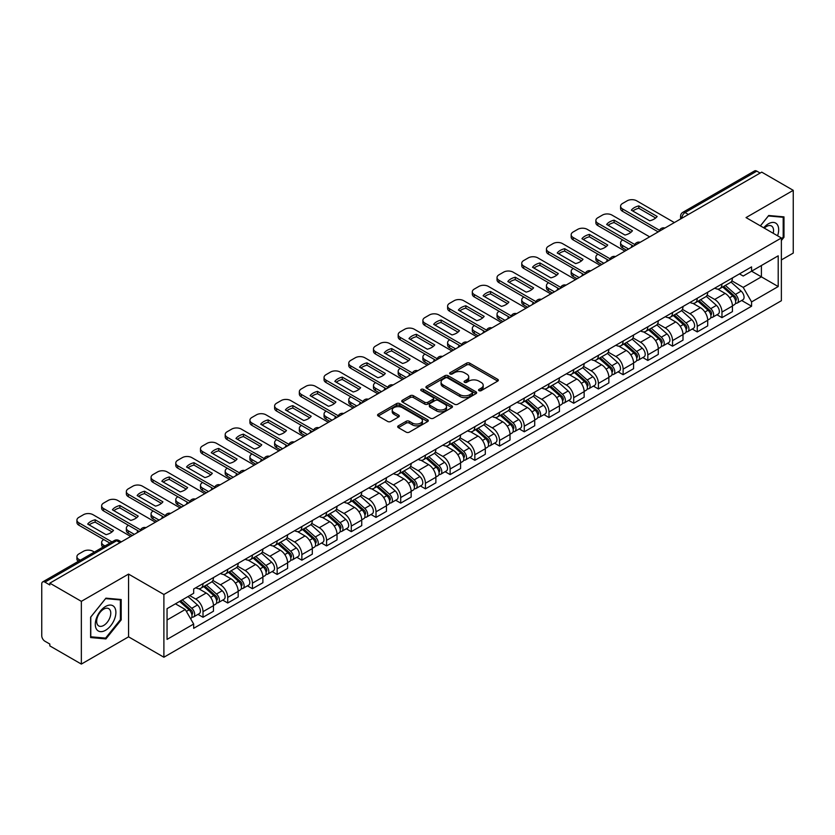 <?xml version="1.0" encoding="UTF-8"?>
<svg xmlns="http://www.w3.org/2000/svg" width="835" height="835" viewBox="0 0 835 835"><rect width="100%" height="100%" fill="white"/><g stroke="black" fill="none" stroke-linecap="round" stroke-linejoin="round"><path stroke-width="1.25" d="M479.008 390.655A1.534 0.887 0 0 0 481.19 390.655L497.702 381.115A2.202 1.273 0 0 0 498.349 380.217A2.202 1.273 0 0 0 497.702 379.32L469.719 363.162A2.202 1.273 0 0 0 466.608 363.162L450.086 372.702A1.534 0.887 0 0 0 449.637 373.329A1.534 0.887 0 0 0 450.086 373.955A1.534 0.887 0 0 0 452.267 373.955L454.397 372.723A7.035 4.06 0 0 1 464.354 372.723L466.681 374.07A7.035 4.06 0 0 1 468.748 376.94A7.035 4.06 0 0 1 466.681 379.821L464.552 381.052A1.534 0.887 0 0 0 464.093 381.678A1.534 0.887 0 0 0 464.552 382.305A1.534 0.887 0 0 0 466.723 382.305L468.863 381.073A7.035 4.06 0 0 1 478.81 381.073L481.148 382.42A7.035 4.06 0 0 1 483.204 385.29A7.035 4.06 0 0 1 481.148 388.171L479.008 389.402A1.534 0.887 0 0 0 478.559 390.029A1.534 0.887 0 0 0 479.008 390.655L479.008 389.402M398.347 425.829A2.202 1.273 0 0 0 397.7 426.727A2.202 1.273 0 0 0 398.347 427.624L406.196 432.154A2.202 1.273 0 0 0 409.307 432.154L427.656 421.56A2.202 1.273 0 0 0 428.303 420.663A2.202 1.273 0 0 0 427.656 419.765L399.673 403.608A2.202 1.273 0 0 0 396.562 403.608L378.213 414.202A2.202 1.273 0 0 0 377.566 415.099A2.202 1.273 0 0 0 378.213 415.997L387.701 421.466A2.202 1.273 0 0 0 390.801 421.466L398.66 416.936A2.202 1.273 0 0 0 399.297 416.039A2.202 1.273 0 0 0 398.66 415.141L393.953 412.427A5.887 3.392 0 0 1 392.231 410.027A5.887 3.392 0 0 1 395.863 406.885A5.887 3.392 0 0 1 402.272 407.626L420.694 418.262A5.887 3.392 0 0 1 422.427 420.663A5.887 3.392 0 0 1 418.794 423.804A5.887 3.392 0 0 1 412.375 423.063L409.307 421.289A2.202 1.273 0 0 0 406.196 421.289L398.347 425.829L398.347 427.624M163.89 594.489L128.559 574.094L81.35 601.346L49.829 583.154L761.729 172.135L793.25 190.338L746.041 217.591L781.372 237.985L163.89 594.489L163.89 657.228L781.372 300.725L781.372 237.985M454.553 404.234A2.202 1.273 0 0 0 457.663 404.234L476.013 393.64A2.202 1.273 0 0 0 476.66 392.742A2.202 1.273 0 0 0 476.013 391.845L448.03 375.687A2.202 1.273 0 0 0 444.919 375.687L426.57 386.281A2.202 1.273 0 0 0 425.923 387.179A2.202 1.273 0 0 0 426.57 388.077L454.553 404.234M421.821 390.989A1.534 0.887 0 0 1 423.376 391.208L423.376 389.381L451.839 405.81A2.202 1.273 0 0 1 452.476 406.708A2.202 1.273 0 0 1 451.839 407.605L433.49 418.199A2.202 1.273 0 0 1 430.38 418.199L402.386 402.032L402.386 400.236A2.202 1.273 0 0 0 401.75 401.134A2.202 1.273 0 0 0 402.386 402.032M402.386 400.236L410.246 395.707A2.202 1.273 0 0 1 413.356 395.707L424.702 402.261A2.202 1.273 0 0 0 427.812 402.261L433.021 399.255A2.202 1.273 0 0 0 433.668 398.358A2.202 1.273 0 0 0 433.021 397.46L421.205 390.634A1.534 0.887 0 0 1 420.756 390.008A1.534 0.887 0 0 1 421.706 389.183A1.534 0.887 0 0 1 423.376 389.381M81.35 601.346L81.35 664.086L49.829 645.893L49.829 644.056L44.923 641.228A4.478 2.588 -120 0 1 41.75 635.738L41.75 583.968A4.478 2.588 -120 0 1 42.679 581.922L114.437 540.495A4.478 2.588 60 0 1 116.681 540.715L44.923 582.141A4.478 2.588 -120 0 0 42.679 581.922M781.372 259.935L793.25 253.078L793.25 190.338M81.35 664.086L128.559 636.834L163.89 657.228M49.829 583.154L49.829 584.98L44.923 582.141M688.384 214.48L685.055 212.56A4.478 2.588 60 0 0 682.811 212.34L754.579 170.914A4.478 2.588 60 0 1 756.813 171.133L685.055 212.56A4.478 2.588 120 0 0 681.892 218.05L681.892 218.238M760.142 173.054L756.813 171.133M721.962 283.994A10.302 5.949 60 0 1 719.833 288.618L730.291 282.585A10.302 5.949 -120 0 0 732.42 277.951M707.13 295.089L714.677 299.452A10.302 5.949 60 0 1 721.962 312.071L732.42 306.038A10.302 5.949 -120 0 0 725.135 293.409L717.651 289.087M732.42 306.038L732.42 311.612L721.962 317.644L716.952 314.753M719.833 288.618A10.302 5.949 60 0 1 714.76 288.148M721.962 312.071L721.962 317.644M697.256 298.262A10.302 5.949 60 0 1 695.117 302.886L705.575 296.853A10.302 5.949 -120 0 0 707.704 292.219M692.236 329.021L697.256 331.912L707.704 325.88L707.704 320.296A10.302 5.949 -120 0 0 700.419 307.677L692.935 303.355M695.117 302.886A10.302 5.949 60 0 1 690.044 302.416M682.414 309.357L689.971 313.72A10.302 5.949 60 0 1 697.256 326.339L697.256 331.912M672.54 312.53A10.302 5.949 60 0 1 670.411 317.154L680.859 311.121A10.302 5.949 -120 0 0 682.999 306.487M667.53 343.289L672.54 346.181L682.999 340.148L682.999 334.564A10.302 5.949 -120 0 0 675.713 321.945L668.23 317.624M670.411 317.154A10.302 5.949 60 0 1 665.338 316.684M657.698 323.625L665.255 327.978A10.302 5.949 60 0 1 672.54 340.607L672.54 346.181M647.824 326.798A10.302 5.949 60 0 1 645.695 331.422L656.153 325.379A10.302 5.949 -120 0 0 658.283 320.755M642.814 357.557L647.824 360.449L658.283 354.416L658.283 348.832A10.302 5.949 -120 0 0 650.997 336.213L643.514 331.892M645.695 331.422A10.302 5.949 60 0 1 640.622 330.952M632.993 337.893L640.539 342.246A10.302 5.949 60 0 1 647.824 354.875L647.824 360.449M623.119 341.056A10.302 5.949 60 0 1 620.979 345.69L631.437 339.647A10.302 5.949 -120 0 0 633.567 335.023M618.109 371.825L623.119 374.717L633.577 368.684L633.577 363.1A10.302 5.949 -120 0 0 626.281 350.481L618.798 346.16M620.979 345.69A10.302 5.949 60 0 1 615.906 345.22M608.277 352.161L615.833 356.514A10.302 5.949 60 0 1 623.119 369.143L623.119 374.717M598.403 355.324A10.302 5.949 60 0 1 596.273 359.958L606.721 353.915A10.302 5.949 -120 0 0 608.861 349.291M593.393 386.094L598.403 388.985L608.861 382.952L608.861 377.368A10.302 5.949 -120 0 0 601.576 364.749L594.092 360.428M596.273 359.958A10.302 5.949 60 0 1 591.201 359.488M583.571 366.429L591.117 370.782A10.302 5.949 60 0 1 598.403 383.411L598.403 388.985M573.697 369.592A10.302 5.949 60 0 1 571.558 374.226L582.016 368.183A10.302 5.949 -120 0 0 584.145 363.559M568.677 400.362L573.697 403.253L584.145 397.22L584.145 391.636A10.302 5.949 -120 0 0 576.86 379.017L569.376 374.696M571.558 374.226A10.302 5.949 60 0 1 566.485 373.756M558.855 380.697L566.401 385.05A10.302 5.949 60 0 1 573.697 397.669L573.697 403.253M548.981 383.86A10.302 5.949 60 0 1 546.841 388.494L557.3 382.451A10.302 5.949 -120 0 0 559.44 377.827M543.971 414.63L548.981 417.521L559.44 411.488L559.44 405.904A10.302 5.949 -120 0 0 552.154 393.285L544.671 388.964M546.841 388.494A10.302 5.949 60 0 1 541.769 388.024M534.139 394.955L541.696 399.318A10.302 5.949 60 0 1 548.981 411.937L548.981 417.521M524.265 398.128A10.302 5.949 60 0 1 522.136 402.752L532.594 396.719A10.302 5.949 -120 0 0 534.724 392.095M519.255 428.898L524.265 431.789L534.724 425.756L534.724 420.172A10.302 5.949 -120 0 0 527.438 407.553L519.955 403.232M522.136 402.752A10.302 5.949 60 0 1 517.063 402.293M509.433 409.223L516.98 413.586A10.302 5.949 60 0 1 524.265 426.205L524.265 431.789M499.56 412.396A10.302 5.949 60 0 1 497.42 417.02L507.878 410.987A10.302 5.949 -120 0 0 510.008 406.363M494.539 443.155L499.56 446.057L510.008 440.014L510.008 434.44A10.302 5.949 -120 0 0 502.722 421.821L495.238 417.5M497.42 417.02A10.302 5.949 60 0 1 492.347 416.561M484.717 423.491L492.274 427.854A10.302 5.949 60 0 1 499.56 440.473L499.56 446.057M474.844 426.664A10.302 5.949 60 0 1 472.714 431.288L483.162 425.255A10.302 5.949 -120 0 0 485.302 420.631M469.834 457.423L474.844 460.325L485.302 454.282L485.302 448.708A10.302 5.949 -120 0 0 478.017 436.089L470.533 431.768M472.714 431.288A10.302 5.949 60 0 1 467.642 430.829M460.002 437.759L467.558 442.122A10.302 5.949 60 0 1 474.844 454.741L474.844 460.325M450.128 440.932A10.302 5.949 60 0 1 447.998 445.556L458.457 439.523A10.302 5.949 -120 0 0 460.586 434.899M445.118 471.692L450.128 474.593L460.586 468.55L460.586 462.976A10.302 5.949 -120 0 0 453.301 450.357L445.817 446.036M447.998 445.556A10.302 5.949 60 0 1 442.926 445.097M435.296 452.027L442.842 456.39A10.302 5.949 60 0 1 450.128 469.009L450.128 474.593M425.422 455.2A10.302 5.949 60 0 1 423.282 459.824L433.741 453.791A10.302 5.949 -120 0 0 435.87 449.167M420.412 485.96L425.422 488.861L435.88 482.818L435.88 477.244A10.302 5.949 -120 0 0 428.585 464.625L421.101 460.304M423.282 459.824A10.302 5.949 60 0 1 418.21 459.365M410.58 466.295L418.137 470.658A10.302 5.949 60 0 1 425.422 483.277L425.422 488.861M400.706 469.468A10.302 5.949 60 0 1 398.577 474.092L409.025 468.059A10.302 5.949 -120 0 0 411.164 463.435M395.696 500.228L400.706 503.119L411.164 497.086L411.164 491.512A10.302 5.949 -120 0 0 403.879 478.883L396.395 474.572M398.577 474.092A10.302 5.949 60 0 1 393.504 473.633M385.874 480.563L393.421 484.926A10.302 5.949 60 0 1 400.706 497.545L400.706 503.119M376 483.736A10.302 5.949 60 0 1 373.861 488.36L384.319 482.327A10.302 5.949 -120 0 0 386.448 477.703M370.98 514.496L376 517.387L386.448 511.354L386.448 505.78A10.302 5.949 -120 0 0 379.163 493.151L371.679 488.83M373.861 488.36A10.302 5.949 60 0 1 368.788 487.89M361.158 494.831L368.705 499.194A10.302 5.949 60 0 1 376 511.813L376 517.387M351.284 498.004A10.302 5.949 60 0 1 349.155 502.628L359.603 496.595A10.302 5.949 -120 0 0 361.743 491.961M346.274 528.764L351.284 531.655L361.743 525.622L361.743 520.048A10.302 5.949 -120 0 0 354.457 507.419L346.974 503.098M349.155 502.628A10.302 5.949 60 0 1 344.072 502.159M336.442 509.099L343.999 513.462A10.302 5.949 60 0 1 351.284 526.081L351.284 531.655M326.568 512.273A10.302 5.949 60 0 1 324.439 516.896L334.898 510.863A10.302 5.949 -120 0 0 337.027 506.229M321.558 543.032L326.568 545.923L337.027 539.89L337.027 534.306A10.302 5.949 -120 0 0 329.742 521.687L322.258 517.366M324.439 516.896A10.302 5.949 60 0 1 319.367 516.427M311.737 523.368L319.283 527.73A10.302 5.949 60 0 1 326.568 540.349L326.568 545.923M301.863 526.541A10.302 5.949 60 0 1 299.723 531.164L310.182 525.131A10.302 5.949 -120 0 0 312.311 520.497M296.842 557.3L301.863 560.191L312.311 554.158L312.311 548.574A10.302 5.949 -120 0 0 305.026 535.955L297.542 531.634M299.723 531.164A10.302 5.949 60 0 1 294.651 530.695M287.021 537.636L294.578 541.988A10.302 5.949 60 0 1 301.863 554.617L301.863 560.191M277.147 540.809A10.302 5.949 60 0 1 275.018 545.432L285.466 539.389A10.302 5.949 -120 0 0 287.605 534.765M272.137 571.568L277.147 574.459L287.605 568.426L287.605 562.842A10.302 5.949 -120 0 0 280.32 550.223L272.836 545.902M275.018 545.432A10.302 5.949 60 0 1 269.945 544.963M262.315 551.904L269.862 556.256A10.302 5.949 60 0 1 277.147 568.885L277.147 574.459M252.431 555.077A10.302 5.949 60 0 1 250.302 559.701L260.76 553.657A10.302 5.949 -120 0 0 262.889 549.033M247.421 585.836L252.431 588.727L262.889 582.694L262.889 577.11A10.302 5.949 -120 0 0 255.604 564.491L248.12 560.17M250.302 559.701A10.302 5.949 60 0 1 245.229 559.231M237.599 566.172L245.146 570.524A10.302 5.949 60 0 1 252.431 583.154L252.431 588.727M227.725 569.334A10.302 5.949 60 0 1 225.586 573.969L236.044 567.925A10.302 5.949 -120 0 0 238.184 563.301M222.715 600.104L227.725 602.995L238.184 596.962L238.184 591.378A10.302 5.949 -120 0 0 230.888 578.759L223.404 574.438M225.586 573.969A10.302 5.949 60 0 1 220.513 573.499M212.883 580.44L220.44 584.792A10.302 5.949 60 0 1 227.725 597.422L227.725 602.995M203.009 583.602A10.302 5.949 60 0 1 200.88 588.237L211.328 582.193A10.302 5.949 -120 0 0 213.468 577.569M197.999 614.372L203.009 617.263L213.468 611.23L213.468 605.646A10.302 5.949 -120 0 0 206.182 593.027L198.699 588.706M200.88 588.237A10.302 5.949 60 0 1 195.807 587.767M189.702 595.585L195.724 599.06A10.302 5.949 60 0 1 203.009 611.679L203.009 617.263M739.466 273.89L743.192 276.03L778.199 255.823L761.405 265.52L761.405 276.855L743.192 287.376L731.836 280.821M167.052 620.008L185.266 609.487L193.668 624.027L167.052 639.391L167.052 608.663L193.668 593.299L193.668 588.999L751.583 266.887L751.583 271.187L778.199 286.551L751.583 301.915L743.192 287.376M778.199 255.823L778.199 286.551M193.668 624.027L193.668 628.327L751.583 306.215L751.583 301.915M781.372 240.501L783.981 237.255L783.981 216.87L768.701 215.503L760.372 225.868M128.559 574.094L128.559 636.834M90.618 637.564L105.909 638.921L121.19 619.904L121.19 599.53L105.909 598.163L90.618 617.18L90.618 637.564M185.266 609.487L175.444 603.82M741.668 300.485L751.583 306.215M783.188 236.796L783.981 237.255M104.291 637.992L105.909 638.921M120.397 619.455L121.19 619.904M479.624 390.874L481.148 389.997A7.035 4.06 0 0 0 483.204 387.127L483.204 385.29M468.748 376.94L468.748 378.777A7.035 4.06 0 0 1 466.681 381.647L465.158 382.524M497.681 381.136L469.719 364.989A2.202 1.273 0 0 0 466.608 364.989L450.702 374.174M476.013 391.845L476.013 393.64L448.03 377.514A2.202 1.273 0 0 0 444.919 377.514L426.601 388.098M472.13 393.368A1.534 0.887 0 0 0 472.579 392.742A1.534 0.887 0 0 0 472.13 392.116L447.56 377.931A1.534 0.887 0 0 0 445.379 377.931L443.124 379.236A7.035 4.06 0 0 0 441.068 382.106A7.035 4.06 0 0 0 443.124 384.977L459.918 394.673A7.035 4.06 0 0 0 469.875 394.673L472.13 393.368L472.13 395.205A1.534 0.887 0 0 0 472.579 394.569L472.579 392.742M441.068 382.106L441.068 383.933A7.035 4.06 0 0 0 443.124 386.803L443.124 384.977M472.13 395.205L469.875 396.5A7.035 4.06 0 0 1 459.918 396.5L443.124 386.803M402.418 402.052L410.246 397.533L410.246 395.707M433.668 398.358L433.668 400.184A2.202 1.273 0 0 1 433.021 401.082L427.812 404.088A2.202 1.273 0 0 1 424.702 404.088L413.356 397.533A2.202 1.273 0 0 0 410.246 397.533M423.376 391.208L451.808 407.616M436.486 409.056A5.887 3.392 0 0 0 442.894 409.797A5.887 3.392 0 0 0 446.527 406.655A5.887 3.392 0 0 0 444.805 404.255L438.312 400.508A2.202 1.273 0 0 0 435.202 400.508L429.994 403.514A2.202 1.273 0 0 0 429.347 404.411A2.202 1.273 0 0 0 429.994 405.309L436.486 409.056L436.486 410.893A5.887 3.392 0 0 0 442.894 411.624A5.887 3.392 0 0 0 446.527 408.492L446.527 406.655M429.347 404.411L429.347 406.248A2.202 1.273 0 0 0 429.994 407.146L429.994 405.309M436.486 410.893L429.994 407.146M422.427 420.663L422.427 422.489A5.887 3.392 0 0 1 418.794 425.631A5.887 3.392 0 0 1 412.375 424.89L409.307 423.126A2.202 1.273 0 0 0 406.196 423.126L398.378 427.635M392.231 410.027L392.231 411.853A5.887 3.392 0 0 0 393.953 414.254L393.953 412.427M398.629 416.957L393.953 414.254M427.624 421.581L399.673 405.434A2.202 1.273 0 0 0 396.562 405.434L378.245 416.007M722.682 286.969L732.754 295.955A5.605 3.236 60 0 1 734.508 304.618L732.42 305.829M631.907 247.087L631.364 246.774A13.997 8.079 -0 0 1 632.46 245.573M722.943 287.209L727.682 289.943M622.722 239.958L622.566 240.042A6.722 3.883 -0 0 0 620.593 242.787A6.722 3.883 -0 0 0 622.566 245.532L628.578 249.007M723.694 286.384L734.904 296.383A2.693 1.555 60 0 1 735.75 300.537A2.693 1.555 60 0 1 735.499 300.642M725.375 285.413L735.447 294.4A5.605 3.236 60 0 1 737.201 303.063A5.605 3.236 60 0 1 735.51 303.241M730.99 282.042L741.146 291.112A5.605 3.236 60 0 1 742.899 299.775L737.201 303.063M626.521 250.197L622.566 247.911A6.722 3.883 180 0 1 620.593 245.166L620.593 242.787M655.684 218.018L638.817 208.27A13.997 8.079 180 0 0 632.846 211.046M658.21 231.911L622.566 211.328A6.722 3.883 180 0 1 620.593 208.583L620.593 206.203A6.722 3.883 -0 0 0 622.566 208.948L622.566 211.328M638.817 205.89A13.997 8.079 180 0 0 631.364 210.19L649.713 220.784A13.997 8.079 180 0 0 657.166 216.484L638.817 205.89L638.817 208.27M674.367 222.58L636.656 200.807A6.722 3.883 -0 0 0 627.158 200.807L622.566 203.458A6.722 3.883 -0 0 0 620.593 206.203M659.514 230.283L622.566 208.948M697.966 301.237L708.038 310.223A5.605 3.236 60 0 1 709.792 318.886L707.704 320.097M607.191 261.355L606.659 261.042A13.997 8.079 -0 0 1 607.744 259.842M698.237 301.477L702.976 304.211M598.006 254.226L597.85 254.31A6.722 3.883 -0 0 0 595.877 257.055A6.722 3.883 -0 0 0 597.85 259.8L603.872 263.276M698.978 300.652L710.188 310.651A2.693 1.555 60 0 1 711.034 314.805A2.693 1.555 60 0 1 710.783 314.91M700.659 299.681L710.731 308.668A5.605 3.236 60 0 1 712.485 317.331A5.605 3.236 60 0 1 710.794 317.509M706.274 296.31L716.43 305.38A5.605 3.236 60 0 1 718.194 314.043L712.485 317.331M601.805 264.465L597.85 262.18A6.722 3.883 180 0 1 595.877 259.435L595.877 257.055M673.26 315.505L683.322 324.491A5.605 3.236 60 0 1 685.086 333.155L682.999 334.355M582.486 275.623L581.943 275.31A13.997 8.079 -0 0 1 583.039 274.11M673.521 315.745L678.26 318.479M573.301 268.494L573.134 268.578A6.722 3.883 -0 0 0 571.171 271.323A6.722 3.883 -0 0 0 573.134 274.068L579.156 277.544M674.273 314.92L685.472 324.919A2.693 1.555 60 0 1 686.318 329.073A2.693 1.555 60 0 1 686.078 329.178M675.953 313.95L686.015 322.936A5.605 3.236 60 0 1 687.779 331.599A5.605 3.236 60 0 1 686.088 331.777M681.558 310.578L691.724 319.648A5.605 3.236 60 0 1 693.478 328.301L687.779 331.599M577.1 278.733L573.134 276.448A6.722 3.883 180 0 1 571.171 273.703L571.171 271.323M777.562 235.783A14.56 8.402 120 0 0 777.302 224.605A14.56 8.402 120 0 0 763.712 227.798M773.21 233.278A9.968 5.751 120 0 0 772.605 227.026A9.968 5.751 120 0 0 771.488 225.982A9.968 5.751 120 0 0 764.317 228.143M760.403 225.878L768.377 215.952L783.188 217.277L783.188 237.025L781.372 239.29M782.207 216.714L783.188 217.277M114.51 607.264A14.56 8.402 120 0 0 100.44 611.032A14.56 8.402 120 0 0 96.672 629.454A14.56 8.402 120 0 0 110.742 625.686A14.56 8.402 120 0 0 114.51 607.264M109.823 609.686A9.968 5.751 120 0 0 108.696 608.642A9.968 5.751 120 0 0 99.428 613.297A9.968 5.751 120 0 0 97.611 624.872A9.968 5.751 120 0 0 98.728 625.916A9.968 5.751 120 0 0 108.007 621.261A9.968 5.751 120 0 0 109.823 609.686M105.586 638.107L90.775 636.781L90.775 617.034L105.586 598.611L120.397 599.937L120.397 619.685L105.586 638.107M119.415 599.363L120.397 599.937M630.978 232.287L614.101 222.538A13.997 8.079 180 0 0 608.13 225.314M633.494 246.168L597.85 225.596A6.722 3.883 180 0 1 595.877 222.851L595.877 220.471A6.722 3.883 -0 0 0 597.85 223.216L597.85 225.596M614.101 220.158A13.997 8.079 180 0 0 606.659 224.458L625.008 235.052A13.997 8.079 180 0 0 632.45 230.752L614.101 220.158L614.101 222.538M649.651 236.848L611.951 215.075A6.722 3.883 -0 0 0 602.442 215.075L597.85 217.726A6.722 3.883 -0 0 0 595.877 220.471M634.809 244.551L597.85 223.216M606.262 246.555L589.385 236.806A13.997 8.079 180 0 0 583.414 239.582M608.778 260.437L573.134 239.864A6.722 3.883 180 0 1 571.171 237.119L571.171 234.739A6.722 3.883 -0 0 0 573.134 237.484L573.134 239.864M589.385 234.426A13.997 8.079 180 0 0 581.943 238.726L600.292 249.321A13.997 8.079 180 0 0 607.734 245.02L589.385 234.426L589.385 236.806M624.935 251.116L587.235 229.343A6.722 3.883 -0 0 0 577.736 229.343L573.134 231.994A6.722 3.883 -0 0 0 571.171 234.739M610.093 258.819L573.134 237.484M648.544 329.773L658.617 338.76A5.605 3.236 60 0 1 660.37 347.423L658.283 348.623M557.77 289.891L557.227 289.578A13.997 8.079 -0 0 1 558.323 288.378M648.805 330.013L653.554 332.748M548.585 282.752L548.428 282.846A6.722 3.883 -0 0 0 546.455 285.591A6.722 3.883 -0 0 0 548.428 288.336L554.45 291.812M649.557 329.188L660.767 339.187A2.693 1.555 60 0 1 661.612 343.342A2.693 1.555 60 0 1 661.362 343.446M651.237 328.218L661.31 337.204A5.605 3.236 60 0 1 663.063 345.867A5.605 3.236 60 0 1 661.372 346.045M656.853 324.846L667.008 333.916A5.605 3.236 60 0 1 668.772 342.569L663.063 345.867M552.384 293.002L548.428 290.716A6.722 3.883 180 0 1 546.455 287.971L546.455 285.591M623.828 344.041L633.901 353.028A5.605 3.236 60 0 1 635.665 361.691L633.567 362.891M533.064 304.159L532.521 303.846A13.997 8.079 -0 0 1 533.607 302.646M624.1 344.281L628.838 347.016M523.869 297.02L523.712 297.114A6.722 3.883 -0 0 0 521.75 299.859A6.722 3.883 -0 0 0 523.712 302.604L529.734 306.08M624.851 343.456L636.051 353.455A2.693 1.555 60 0 1 636.896 357.61A2.693 1.555 60 0 1 636.656 357.704M626.521 342.486L636.594 351.472A5.605 3.236 60 0 1 638.357 360.135A5.605 3.236 60 0 1 636.656 360.313M632.137 339.114L642.292 348.185A5.605 3.236 60 0 1 644.056 356.837L638.357 360.135M527.678 307.27L523.712 304.984A6.722 3.883 180 0 1 521.75 302.239L521.75 299.859M599.123 358.309L609.185 367.296A5.605 3.236 60 0 1 610.949 375.959L608.861 377.159M508.348 318.427L507.805 318.114A13.997 8.079 -0 0 1 508.901 316.914M599.384 358.549L604.122 361.284M499.163 311.288L499.006 311.382A6.722 3.883 -0 0 0 497.034 314.127A6.722 3.883 -0 0 0 499.006 316.872L505.018 320.348M600.135 357.724L611.345 367.724A2.693 1.555 60 0 1 612.18 371.878A2.693 1.555 60 0 1 611.94 371.972M601.816 356.754L611.878 365.74A5.605 3.236 60 0 1 613.641 374.404A5.605 3.236 60 0 1 611.951 374.581M607.431 353.382L617.587 362.453A5.605 3.236 60 0 1 619.34 371.105L613.641 374.404M502.962 321.538L499.006 319.252A6.722 3.883 180 0 1 497.034 316.507L497.034 314.127M581.557 260.812L564.679 251.074A13.997 8.079 180 0 0 558.709 253.85M584.072 274.705L548.428 254.132A6.722 3.883 180 0 1 546.455 251.387L546.455 249.007A6.722 3.883 -0 0 0 548.428 251.752L548.428 254.132M564.679 248.694A13.997 8.079 180 0 0 557.227 252.995L575.576 263.589A13.997 8.079 180 0 0 583.028 259.288L564.679 248.694L564.679 251.074M600.229 265.384L562.529 243.611A6.722 3.883 -0 0 0 553.02 243.611L548.428 246.262A6.722 3.883 -0 0 0 546.455 249.007M585.377 273.087L548.428 251.752M556.841 275.08L539.963 265.342A13.997 8.079 180 0 0 533.993 268.108M559.356 288.973L523.712 268.4A6.722 3.883 180 0 1 521.75 265.655L521.75 263.276A6.722 3.883 -0 0 0 523.712 266.021L523.712 268.4M539.963 262.962A13.997 8.079 180 0 0 532.521 267.263L550.87 277.857A13.997 8.079 180 0 0 558.312 273.556L539.963 262.962L539.963 265.342M575.513 279.652L537.813 257.879A6.722 3.883 -0 0 0 528.304 257.879L523.712 260.53A6.722 3.883 -0 0 0 521.75 263.276M560.671 287.355L523.712 266.021M532.125 289.348L515.258 279.61A13.997 8.079 180 0 0 509.277 282.376M534.64 303.241L499.006 282.668A6.722 3.883 180 0 1 497.034 279.923L497.034 277.544A6.722 3.883 -0 0 0 499.006 280.289L499.006 282.668M515.258 277.23A13.997 8.079 180 0 0 507.805 281.531L526.154 292.125A13.997 8.079 180 0 0 533.596 287.825L515.258 277.23L515.258 279.61M550.797 293.91L513.097 272.147A6.722 3.883 -0 0 0 503.599 272.147L499.006 274.798A6.722 3.883 -0 0 0 497.034 277.544M535.955 301.623L499.006 280.289M574.407 372.577L584.479 381.564A5.605 3.236 60 0 1 586.233 390.227L584.145 391.427M483.632 332.695L483.1 332.382A13.997 8.079 -0 0 1 484.185 331.182M574.678 372.817L579.417 375.552M474.447 325.556L474.29 325.65A6.722 3.883 -0 0 0 472.318 328.395A6.722 3.883 -0 0 0 474.29 331.14L480.313 334.616M575.419 371.992L586.629 381.992A2.693 1.555 60 0 1 587.475 386.146A2.693 1.555 60 0 1 587.224 386.24M577.1 371.022L587.172 380.008A5.605 3.236 60 0 1 588.925 388.672A5.605 3.236 60 0 1 587.235 388.849M582.715 367.65L592.871 376.71A5.605 3.236 60 0 1 594.635 385.373L588.925 388.672M478.246 335.806L474.29 333.52A6.722 3.883 180 0 1 472.318 330.775L472.318 328.395M507.419 303.616L490.542 293.878A13.997 8.079 180 0 0 484.571 296.644M509.934 317.509L474.29 296.936A6.722 3.883 180 0 1 472.318 294.191L472.318 291.812A6.722 3.883 -0 0 0 474.29 294.557L474.29 296.936M490.542 291.498A13.997 8.079 180 0 0 483.1 295.799L501.449 306.393A13.997 8.079 180 0 0 508.891 302.093L490.542 291.498L490.542 293.878M526.092 308.178L488.392 286.415A6.722 3.883 -0 0 0 478.883 286.415L474.29 289.067A6.722 3.883 -0 0 0 472.318 291.812M511.25 315.891L474.29 294.557M549.691 386.845L559.763 395.832A5.605 3.236 60 0 1 561.527 404.495L559.429 405.695M458.926 346.963L458.384 346.65A13.997 8.079 -0 0 1 459.48 345.45M549.962 387.085L554.701 389.82M449.741 339.824L449.574 339.918A6.722 3.883 -0 0 0 447.612 342.663A6.722 3.883 -0 0 0 449.574 345.408L455.597 348.884M550.714 386.261L561.913 396.26A2.693 1.555 60 0 1 562.759 400.414A2.693 1.555 60 0 1 562.519 400.508M552.384 385.29L562.456 394.277A5.605 3.236 60 0 1 564.22 402.94A5.605 3.236 60 0 1 562.529 403.117M557.999 381.919L568.165 390.978A5.605 3.236 60 0 1 569.919 399.641L564.22 402.94M453.541 350.074L449.574 347.788A6.722 3.883 180 0 1 447.612 345.043L447.612 342.663M482.703 317.885L465.826 308.146A13.997 8.079 180 0 0 459.855 310.912M485.218 331.777L449.574 311.204A6.722 3.883 180 0 1 447.612 308.459L447.612 306.08A6.722 3.883 -0 0 0 449.574 308.825L449.574 311.204M465.826 305.767A13.997 8.079 180 0 0 458.384 310.067L476.733 320.661A13.997 8.079 180 0 0 484.175 316.361L465.826 305.767L465.826 308.146M501.376 322.446L463.675 300.683A6.722 3.883 -0 0 0 454.167 300.683L449.574 303.335A6.722 3.883 -0 0 0 447.612 306.08M486.534 330.159L449.574 308.825M524.985 401.113L535.058 410.1A5.605 3.236 60 0 1 536.811 418.752L534.724 419.963M434.21 361.231L433.668 360.918A13.997 8.079 -0 0 1 434.764 359.718M525.246 401.353L529.985 404.088M425.025 354.092L424.869 354.186A6.722 3.883 -0 0 0 422.896 356.931A6.722 3.883 -0 0 0 424.869 359.676L430.881 363.152M525.998 400.529L537.208 410.528A2.693 1.555 60 0 1 538.053 414.682A2.693 1.555 60 0 1 537.803 414.776M527.678 399.558L537.75 408.545A5.605 3.236 60 0 1 539.504 417.208A5.605 3.236 60 0 1 537.813 417.385M533.294 396.187L543.449 405.246A5.605 3.236 60 0 1 545.203 413.909L539.504 417.208M428.825 364.342L424.869 362.046A6.722 3.883 180 0 1 422.896 359.311L422.896 356.931M457.987 332.153L441.12 322.414A13.997 8.079 180 0 0 435.15 325.18M460.513 346.045L424.869 325.462A6.722 3.883 180 0 1 422.896 322.727L422.896 320.348A6.722 3.883 -0 0 0 424.869 323.093L424.869 325.462M441.12 320.035A13.997 8.079 180 0 0 433.668 324.335L452.017 334.929A13.997 8.079 180 0 0 459.469 330.629L441.12 320.035L441.12 322.414M476.67 336.714L438.959 314.952A6.722 3.883 -0 0 0 429.461 314.952L424.869 317.603A6.722 3.883 -0 0 0 422.896 320.348M461.818 344.427L424.869 323.093M500.269 415.381L510.342 424.368A5.605 3.236 60 0 1 512.095 433.021L510.008 434.231M409.505 375.499L408.962 375.186A13.997 8.079 -0 0 1 410.048 373.986M500.541 415.621L505.279 418.356M400.309 368.36L400.153 368.454A6.722 3.883 -0 0 0 398.191 371.199A6.722 3.883 -0 0 0 400.153 373.944L406.175 377.42M501.292 414.797L512.492 424.796A2.693 1.555 60 0 1 513.337 428.95A2.693 1.555 60 0 1 513.087 429.044M502.962 413.826L513.034 422.813A5.605 3.236 60 0 1 514.788 431.465A5.605 3.236 60 0 1 513.097 431.653M508.578 410.455L518.733 419.514A5.605 3.236 60 0 1 520.497 428.178L514.788 431.465M404.109 378.599L400.153 376.314A6.722 3.883 180 0 1 398.191 373.579L398.191 371.199M433.281 346.421L416.404 336.682A13.997 8.079 180 0 0 410.434 339.448M435.797 360.313L400.153 339.73A6.722 3.883 180 0 1 398.191 336.996L398.191 334.616A6.722 3.883 -0 0 0 400.153 337.361L400.153 339.73M416.404 334.303A13.997 8.079 180 0 0 408.962 338.603L427.311 349.197A13.997 8.079 180 0 0 434.753 344.897L416.404 334.303L416.404 336.682M451.954 350.982L414.254 329.22A6.722 3.883 -0 0 0 404.745 329.22L400.153 331.871A6.722 3.883 -0 0 0 398.191 334.616M437.112 358.695L400.153 337.361M475.564 429.649L485.626 438.636A5.605 3.236 60 0 1 487.389 447.289L485.302 448.499M384.789 389.757L384.246 389.454A13.997 8.079 -0 0 1 385.342 388.254M475.825 429.889L480.563 432.624M375.604 382.628L375.437 382.722A6.722 3.883 -0 0 0 373.475 385.467A6.722 3.883 -0 0 0 375.437 388.212L381.459 391.678M476.576 429.065L487.776 439.053A2.693 1.555 60 0 1 488.621 443.218A2.693 1.555 60 0 1 488.381 443.312M478.257 428.094L488.318 437.081A5.605 3.236 60 0 1 490.082 445.733A5.605 3.236 60 0 1 488.392 445.921M483.872 424.723L494.028 433.783A5.605 3.236 60 0 1 495.781 442.446L490.082 445.733M379.403 392.867L375.437 390.582A6.722 3.883 180 0 1 373.475 387.837L373.475 385.467M450.848 443.917L460.92 452.904A5.605 3.236 60 0 1 462.673 461.557L460.586 462.767M360.073 404.025L359.541 403.722A13.997 8.079 -0 0 1 360.626 402.522M451.109 444.147L455.858 446.892M350.888 396.896L350.731 396.99A6.722 3.883 -0 0 0 348.759 399.735A6.722 3.883 -0 0 0 350.731 402.47L356.754 405.946M451.86 443.322L463.07 453.321A2.693 1.555 60 0 1 463.916 457.486A2.693 1.555 60 0 1 463.665 457.58M453.541 442.362L463.613 451.349A5.605 3.236 60 0 1 465.366 460.002A5.605 3.236 60 0 1 463.675 460.189M459.156 438.991L469.312 448.051A5.605 3.236 60 0 1 471.076 456.714L465.366 460.002M354.687 407.136L350.731 404.85A6.722 3.883 180 0 1 348.759 402.105L348.759 399.735M426.132 458.185L436.204 467.162A5.605 3.236 60 0 1 437.968 475.825L435.87 477.036M335.367 418.293L334.825 417.98A13.997 8.079 -0 0 1 335.91 416.79M426.403 458.415L431.142 461.16M326.172 411.164L326.015 411.258A6.722 3.883 -0 0 0 324.053 414.003A6.722 3.883 -0 0 0 326.015 416.738L332.038 420.214M427.155 457.59L438.354 467.59A2.693 1.555 60 0 1 439.2 471.754A2.693 1.555 60 0 1 438.959 471.848M428.825 456.63L438.897 465.617A5.605 3.236 60 0 1 440.661 474.27A5.605 3.236 60 0 1 438.959 474.447M434.44 453.259L444.596 462.319A5.605 3.236 60 0 1 446.36 470.982L440.661 474.27M329.982 421.404L326.015 419.118A6.722 3.883 180 0 1 324.053 416.373L324.053 414.003M401.426 472.453L411.488 481.43A5.605 3.236 60 0 1 413.252 490.093L411.164 491.304M310.651 432.561L310.109 432.248A13.997 8.079 -0 0 1 311.204 431.048M401.687 472.683L406.426 475.428M301.466 425.433L301.31 425.526A6.722 3.883 -0 0 0 299.337 428.261A6.722 3.883 -0 0 0 301.31 431.006L307.322 434.482M402.439 471.858L413.649 481.858A2.693 1.555 60 0 1 414.484 486.022A2.693 1.555 60 0 1 414.243 486.116M404.119 470.898L414.181 479.874A5.605 3.236 60 0 1 415.945 488.538A5.605 3.236 60 0 1 414.254 488.715M409.734 467.527L419.89 476.587A5.605 3.236 60 0 1 421.644 485.25L415.945 488.538M305.266 435.672L301.31 433.386A6.722 3.883 180 0 1 299.337 430.641L299.337 428.261M376.71 486.711L386.782 495.698A5.605 3.236 60 0 1 388.536 504.361L386.448 505.572M285.935 446.829L285.403 446.516A13.997 8.079 -0 0 1 286.488 445.316M376.982 486.951L381.72 489.686M276.75 439.701L276.594 439.794A6.722 3.883 -0 0 0 274.621 442.529A6.722 3.883 -0 0 0 276.594 445.274L282.616 448.75M377.723 486.127L388.933 496.126A2.693 1.555 60 0 1 389.778 500.28A2.693 1.555 60 0 1 389.527 500.384M379.403 485.156L389.475 494.143A5.605 3.236 60 0 1 391.229 502.806A5.605 3.236 60 0 1 389.538 502.983M385.018 481.795L395.174 490.855A5.605 3.236 60 0 1 396.938 499.518L391.229 502.806M280.55 449.94L276.594 447.654A6.722 3.883 180 0 1 274.621 444.909L274.621 442.529M351.994 500.979L362.066 509.966A5.605 3.236 60 0 1 363.83 518.629L361.732 519.84M261.23 461.097L260.687 460.784A13.997 8.079 -0 0 1 261.783 459.584M352.266 501.219L357.004 503.954M252.045 453.969L251.878 454.052A6.722 3.883 -0 0 0 249.915 456.797A6.722 3.883 -0 0 0 251.878 459.542L257.9 463.018M353.017 500.395L364.217 510.394A2.693 1.555 60 0 1 365.062 514.548A2.693 1.555 60 0 1 364.822 514.652M354.687 499.424L364.759 508.411A5.605 3.236 60 0 1 366.523 517.074A5.605 3.236 60 0 1 364.832 517.251M360.302 496.053L370.469 505.123A5.605 3.236 60 0 1 372.222 513.786L366.523 517.074M255.844 464.208L251.878 461.922A6.722 3.883 180 0 1 249.915 459.177L249.915 456.797M408.565 360.689L391.688 350.95A13.997 8.079 180 0 0 385.718 353.716M411.081 374.581L375.437 353.998A6.722 3.883 180 0 1 373.475 351.253L373.475 348.884A6.722 3.883 -0 0 0 375.437 351.629L375.437 353.998M391.688 348.571A13.997 8.079 180 0 0 384.246 352.871L402.595 363.465A13.997 8.079 180 0 0 410.037 359.165L391.688 348.571L391.688 350.95M427.238 365.25L389.538 343.488A6.722 3.883 -0 0 0 380.04 343.488L375.437 346.139A6.722 3.883 -0 0 0 373.475 348.884M412.396 372.963L375.437 351.629M383.86 374.957L366.983 365.219A13.997 8.079 180 0 0 361.012 367.984M386.375 388.849L350.731 368.266A6.722 3.883 180 0 1 348.759 365.521L348.759 363.152A6.722 3.883 -0 0 0 350.731 365.887L350.731 368.266M366.983 362.839A13.997 8.079 180 0 0 359.541 367.139L377.879 377.723A13.997 8.079 180 0 0 385.332 373.433L366.983 362.839L366.983 365.219M402.533 379.518L364.832 357.756A6.722 3.883 -0 0 0 355.324 357.756L350.731 360.407A6.722 3.883 -0 0 0 348.759 363.152M387.69 387.231L350.731 365.887M359.144 389.225L342.267 379.476A13.997 8.079 180 0 0 336.296 382.253M361.659 403.117L326.015 382.534A6.722 3.883 180 0 1 324.053 379.789L324.053 377.42A6.722 3.883 -0 0 0 326.015 380.155L326.015 382.534M342.267 377.107A13.997 8.079 180 0 0 334.825 381.397L353.174 391.991A13.997 8.079 180 0 0 360.616 387.701L342.267 377.107L342.267 379.476M377.817 393.786L340.116 372.024A6.722 3.883 -0 0 0 330.608 372.024L326.015 374.675A6.722 3.883 -0 0 0 324.053 377.42M362.974 401.499L326.015 380.155M334.428 403.493L317.561 393.744A13.997 8.079 180 0 0 311.58 396.521M336.943 417.385L301.31 396.802A6.722 3.883 180 0 1 299.337 394.057L299.337 391.678A6.722 3.883 -0 0 0 301.31 394.423L301.31 396.802M317.561 391.375A13.997 8.079 180 0 0 310.109 395.665L328.458 406.259A13.997 8.079 180 0 0 335.91 401.959L317.561 391.375L317.561 393.744M353.111 408.054L315.4 386.281A6.722 3.883 -0 0 0 305.902 386.281L301.31 388.943A6.722 3.883 -0 0 0 299.337 391.678M338.258 415.767L301.31 394.423M309.722 417.761L292.845 408.012A13.997 8.079 180 0 0 286.875 410.789M312.238 431.653L276.594 411.07A6.722 3.883 180 0 1 274.621 408.325L274.621 405.946A6.722 3.883 -0 0 0 276.594 408.691L276.594 411.07M292.845 405.633A13.997 8.079 180 0 0 285.403 409.933L303.752 420.527A13.997 8.079 180 0 0 311.194 416.227L292.845 405.633L292.845 408.012M328.395 422.322L290.695 400.549A6.722 3.883 -0 0 0 281.186 400.549L276.594 403.211A6.722 3.883 -0 0 0 274.621 405.946M313.553 430.025L276.594 408.691M285.006 432.029L268.129 422.28A13.997 8.079 180 0 0 262.159 425.057M287.522 445.921L251.878 425.339A6.722 3.883 180 0 1 249.915 422.593L249.915 420.214A6.722 3.883 -0 0 0 251.878 422.959L251.878 425.339M268.129 419.901A13.997 8.079 180 0 0 260.687 424.201L279.036 434.795A13.997 8.079 180 0 0 286.478 430.495L268.129 419.901L268.129 422.28M303.679 436.59L265.979 414.818A6.722 3.883 -0 0 0 256.481 414.818L251.878 417.469A6.722 3.883 -0 0 0 249.915 420.214M288.837 444.293L251.878 422.959M327.289 515.247L337.361 524.234A5.605 3.236 60 0 1 339.114 532.897L337.027 534.108M236.514 475.365L235.971 475.052A13.997 8.079 -0 0 1 237.067 473.852M327.55 515.487L332.299 518.222M227.329 468.237L227.172 468.32A6.722 3.883 -0 0 0 225.199 471.065A6.722 3.883 -0 0 0 227.172 473.81L233.184 477.286M328.301 514.663L339.511 524.662A2.693 1.555 60 0 1 340.356 528.816A2.693 1.555 60 0 1 340.106 528.92M329.982 513.692L340.054 522.679A5.605 3.236 60 0 1 341.807 531.342A5.605 3.236 60 0 1 340.116 531.519M335.597 510.321L345.753 519.391A5.605 3.236 60 0 1 347.506 528.054L341.807 531.342M231.128 478.476L227.172 476.19A6.722 3.883 180 0 1 225.199 473.445L225.199 471.065M260.29 446.297L243.423 436.548A13.997 8.079 180 0 0 237.453 439.325M262.816 460.179L227.172 439.607A6.722 3.883 180 0 1 225.199 436.862L225.199 434.482A6.722 3.883 -0 0 0 227.172 437.227L227.172 439.607M243.423 434.169A13.997 8.079 180 0 0 235.971 438.469L254.32 449.063A13.997 8.079 180 0 0 261.772 444.763L243.423 434.169L243.423 436.548M278.973 450.858L241.273 429.086A6.722 3.883 -0 0 0 231.765 429.086L227.172 431.737A6.722 3.883 -0 0 0 225.199 434.482M264.121 458.561L227.172 437.227M302.573 529.515L312.645 538.502A5.605 3.236 60 0 1 314.398 547.165L312.311 548.365M211.808 489.634L211.265 489.32A13.997 8.079 -0 0 1 212.351 488.12M302.844 529.755L307.583 532.49M202.613 482.505L202.456 482.588A6.722 3.883 -0 0 0 200.494 485.333A6.722 3.883 -0 0 0 202.456 488.078L208.479 491.554M303.596 528.931L314.795 538.93A2.693 1.555 60 0 1 315.64 543.084A2.693 1.555 60 0 1 315.39 543.188M305.266 527.96L315.338 536.947A5.605 3.236 60 0 1 317.091 545.61A5.605 3.236 60 0 1 315.4 545.787M310.881 524.589L321.037 533.659A5.605 3.236 60 0 1 322.801 542.312L317.091 545.61M206.412 492.744L202.456 490.458A6.722 3.883 180 0 1 200.494 487.713L200.494 485.333M235.585 460.565L218.707 450.817A13.997 8.079 180 0 0 212.737 453.593M238.1 474.447L202.456 453.875A6.722 3.883 180 0 1 200.494 451.13L200.494 448.75A6.722 3.883 -0 0 0 202.456 451.495L202.456 453.875M218.707 448.437A13.997 8.079 180 0 0 211.265 452.737L229.615 463.331A13.997 8.079 180 0 0 237.056 459.031L218.707 448.437L218.707 450.817M254.257 465.126L216.557 443.354A6.722 3.883 -0 0 0 207.049 443.354L202.456 446.005A6.722 3.883 -0 0 0 200.494 448.75M239.415 472.829L202.456 451.495M277.867 543.783L287.929 552.77A5.605 3.236 60 0 1 289.693 561.433L287.605 562.633M187.092 503.902L186.549 503.589A13.997 8.079 -0 0 1 187.645 502.388M278.128 544.023L282.867 546.758M177.907 496.762L177.751 496.856A6.722 3.883 -0 0 0 175.778 499.601A6.722 3.883 -0 0 0 177.751 502.346L183.763 505.822M278.88 543.199L290.079 553.198A2.693 1.555 60 0 1 290.924 557.352A2.693 1.555 60 0 1 290.684 557.456M280.56 542.228L290.622 551.215A5.605 3.236 60 0 1 292.386 559.878A5.605 3.236 60 0 1 290.695 560.055M286.175 538.857L296.331 547.927A5.605 3.236 60 0 1 298.085 556.58L292.386 559.878M181.706 507.012L177.751 504.726A6.722 3.883 180 0 1 175.778 501.981L175.778 499.601M210.869 474.823L193.991 465.085A13.997 8.079 180 0 0 188.021 467.861M213.384 488.715L177.751 468.143A6.722 3.883 180 0 1 175.778 465.398L175.778 463.018A6.722 3.883 -0 0 0 177.751 465.763L177.751 468.143M193.991 462.705A13.997 8.079 180 0 0 186.549 467.005L204.899 477.599A13.997 8.079 180 0 0 212.34 473.299L193.991 462.705L193.991 465.085M229.541 479.394L191.841 457.622A6.722 3.883 -0 0 0 182.343 457.622L177.751 460.273A6.722 3.883 -0 0 0 175.778 463.018M214.699 487.097L177.751 465.763M253.151 558.051L263.223 567.038A5.605 3.236 60 0 1 264.977 575.701L262.889 576.902M162.376 518.17L161.844 517.857A13.997 8.079 -0 0 1 162.929 516.656M253.423 558.291L258.161 561.026M153.191 511.03L153.035 511.124A6.722 3.883 -0 0 0 151.062 513.869A6.722 3.883 -0 0 0 153.035 516.614L159.057 520.09M254.164 557.467L265.373 567.466A2.693 1.555 60 0 1 266.219 571.62A2.693 1.555 60 0 1 265.968 571.714M255.844 556.496L265.916 565.483A5.605 3.236 60 0 1 267.67 574.146A5.605 3.236 60 0 1 265.979 574.323M261.459 553.125L271.615 562.195A5.605 3.236 60 0 1 273.379 570.848L267.67 574.146M156.99 521.28L153.035 518.994A6.722 3.883 180 0 1 151.062 516.249L151.062 513.869M186.163 489.091L169.286 479.353A13.997 8.079 180 0 0 163.316 482.119M188.679 502.983L153.035 482.411A6.722 3.883 180 0 1 151.062 479.666L151.062 477.286A6.722 3.883 -0 0 0 153.035 480.031L153.035 482.411M169.286 476.973A13.997 8.079 180 0 0 161.844 481.273L180.183 491.867A13.997 8.079 180 0 0 187.635 487.567L169.286 476.973L169.286 479.353M204.836 493.662L167.136 471.89A6.722 3.883 -0 0 0 157.627 471.89L153.035 474.541A6.722 3.883 -0 0 0 151.062 477.286M189.994 501.365L153.035 480.031M228.435 572.319L238.507 581.306A5.605 3.236 60 0 1 240.271 589.969L238.173 591.17M137.671 532.438L137.128 532.125A13.997 8.079 -0 0 1 138.213 530.924M228.707 572.559L233.445 575.294M128.475 525.298L128.319 525.392A6.722 3.883 -0 0 0 126.356 528.137A6.722 3.883 -0 0 0 128.319 530.883L134.341 534.358M229.458 571.735L240.657 581.734A2.693 1.555 60 0 1 241.503 585.888A2.693 1.555 60 0 1 241.263 585.982M231.128 570.764L241.2 579.751A5.605 3.236 60 0 1 242.964 588.414A5.605 3.236 60 0 1 241.273 588.591M236.743 567.393L246.899 576.463A5.605 3.236 60 0 1 248.663 585.116L242.964 588.414M132.285 535.548L128.319 533.262A6.722 3.883 180 0 1 126.356 530.517L126.356 528.137M161.447 503.359L144.57 493.621A13.997 8.079 180 0 0 138.6 496.387M163.963 517.251L128.319 496.679A6.722 3.883 180 0 1 126.356 493.934L126.356 491.554A6.722 3.883 -0 0 0 128.319 494.299L128.319 496.679M144.57 491.241A13.997 8.079 180 0 0 137.128 495.541L155.477 506.135A13.997 8.079 180 0 0 162.919 501.835L144.57 491.241L144.57 493.621M180.12 507.92L142.42 486.158A6.722 3.883 -0 0 0 132.911 486.158L128.319 488.809A6.722 3.883 -0 0 0 126.356 491.554M165.278 515.633L128.319 494.299M203.73 586.587L213.791 595.574A5.605 3.236 60 0 1 215.555 604.237L213.468 605.438M203.99 586.828L208.729 589.562M103.77 539.567L103.613 539.66A6.722 3.883 -0 0 0 101.64 542.406A6.722 3.883 -0 0 0 103.613 545.151L104.991 545.944M204.742 586.003L215.952 596.002A2.693 1.555 60 0 1 216.787 600.156A2.693 1.555 60 0 1 216.547 600.25M206.422 585.032L216.495 594.019A5.605 3.236 60 0 1 218.248 602.682A5.605 3.236 60 0 1 216.557 602.86M212.038 581.661L222.193 590.721A5.605 3.236 60 0 1 223.947 599.384L218.248 602.682M102.976 547.102A6.722 3.883 180 0 1 101.64 544.785L101.64 542.406M136.731 517.627L119.864 507.889A13.997 8.079 180 0 0 113.884 510.655M139.247 531.519L103.613 510.947A6.722 3.883 180 0 1 101.64 508.202L101.64 505.822A6.722 3.883 -0 0 0 103.613 508.567L103.613 510.947M119.864 505.509A13.997 8.079 180 0 0 112.412 509.809L130.761 520.403A13.997 8.079 180 0 0 138.213 516.103L119.864 505.509L119.864 507.889M155.414 522.188L117.704 500.426A6.722 3.883 -0 0 0 108.206 500.426L103.613 503.077A6.722 3.883 -0 0 0 101.64 505.822M140.562 529.901L103.613 508.567M179.629 601.409L189.086 609.842A5.605 3.236 60 0 1 190.839 618.505L190.568 618.662M179.723 601.346L184.024 603.83M94.376 552.071L92.998 551.277A6.722 3.883 -0 0 0 83.49 551.277L78.897 553.929A6.722 3.883 -0 0 0 76.924 556.674A6.722 3.883 -0 0 0 78.897 559.419L80.275 560.212M180.642 600.814L191.236 610.27A2.693 1.555 60 0 1 192.081 614.424A2.693 1.555 60 0 1 191.831 614.518M182.322 599.854L191.779 608.287A5.605 3.236 60 0 1 193.532 616.95A5.605 3.236 60 0 1 191.841 617.128M188.021 596.555L197.477 604.989A5.605 3.236 60 0 1 199.241 613.652L193.532 616.95M78.271 561.37A6.722 3.883 180 0 1 76.924 559.053L76.924 556.674M112.026 531.895L95.148 522.157A13.997 8.079 180 0 0 89.178 524.923M109.896 543.105L78.897 525.215A6.722 3.883 180 0 1 76.924 522.47L76.924 520.09A6.722 3.883 -0 0 0 78.897 522.835L78.897 525.215M95.148 519.777A13.997 8.079 180 0 0 87.706 524.077L106.055 534.671A13.997 8.079 180 0 0 113.497 530.371L95.148 519.777L95.148 522.157M130.698 536.456L92.998 514.694A6.722 3.883 -0 0 0 83.49 514.694L78.897 517.345A6.722 3.883 -0 0 0 76.924 520.09M111.963 541.925L78.897 522.835M682.049 218.144L681.892 218.05A4.478 2.588 0 0 1 680.577 216.223L680.577 218.989M227.725 597.422L238.184 591.378M252.431 583.154L262.889 577.11M277.147 568.885L287.605 562.842M301.863 554.617L312.311 548.574M326.568 540.349L337.027 534.306M351.284 526.081L361.743 520.048M376 511.813L386.448 505.78M400.706 497.545L411.164 491.512M425.422 483.277L435.88 477.244M450.128 469.009L460.586 462.976M474.844 454.741L485.302 448.708M499.56 440.473L510.008 434.44M524.265 426.205L534.724 420.172M548.981 411.937L559.44 405.904M573.697 397.669L584.145 391.636M598.403 383.411L608.861 377.368M623.119 369.143L633.577 363.1M647.824 354.875L658.283 348.832M672.54 340.607L682.999 334.564M697.256 326.339L707.704 320.296M203.009 611.679L213.468 605.646M195.724 599.06L206.182 593.027M220.44 584.792L230.888 578.759M245.146 570.524L255.604 564.491M269.862 556.256L280.32 550.223M294.578 541.988L305.026 535.955M319.283 527.73L329.742 521.687M343.999 513.462L354.457 507.419M368.705 499.194L379.163 493.151M393.421 484.926L403.879 478.883M418.137 470.658L428.585 464.625M442.842 456.39L453.301 450.357M467.558 442.122L478.017 436.089M492.274 427.854L502.722 421.821M516.98 413.586L527.438 407.553M541.696 399.318L552.154 393.285M566.401 385.05L576.86 379.017M591.117 370.782L601.576 364.749M615.833 356.514L626.281 350.481M640.539 342.246L650.997 336.213M665.255 327.978L675.713 321.945M689.971 313.72L700.419 307.677M714.677 299.452L725.135 293.409M664.503 228.268A4.478 2.588 120 0 0 662.52 229.416M639.787 242.536A4.478 2.588 120 0 0 637.815 243.684M615.082 256.804A4.478 2.588 120 0 0 613.099 257.952M590.366 271.072A4.478 2.588 120 0 0 588.383 272.22M565.65 285.34A4.478 2.588 120 0 0 563.677 286.478M540.944 299.608A4.478 2.588 120 0 0 538.961 300.746M516.228 313.877A4.478 2.588 120 0 0 514.245 315.014M491.512 328.145A4.478 2.588 120 0 0 489.54 329.282M466.807 342.413A4.478 2.588 120 0 0 464.824 343.55M442.091 356.681A4.478 2.588 120 0 0 440.118 357.818M417.385 370.949A4.478 2.588 120 0 0 415.402 372.086M392.669 385.217A4.478 2.588 120 0 0 390.686 386.355M367.953 399.474A4.478 2.588 120 0 0 365.98 400.623M343.248 413.742A4.478 2.588 120 0 0 341.264 414.891M318.532 428.011A4.478 2.588 120 0 0 316.548 429.159M293.816 442.279A4.478 2.588 120 0 0 291.843 443.427M269.11 456.547A4.478 2.588 120 0 0 267.127 457.695M244.394 470.815A4.478 2.588 120 0 0 242.421 471.963M219.688 485.083A4.478 2.588 120 0 0 217.705 486.231M194.972 499.351A4.478 2.588 120 0 0 192.989 500.489M170.256 513.619A4.478 2.588 120 0 0 168.284 514.757M145.551 527.887A4.478 2.588 120 0 0 143.568 529.025M120 542.635L116.681 540.715A4.478 2.588 120 0 1 118.914 540.495A4.478 4.478 0 0 0 114.437 540.495M481.148 389.997L481.148 388.171M464.552 382.305L464.552 381.052M466.681 381.647L466.681 379.821M450.086 373.955L450.086 372.702M466.608 364.989L466.608 363.162M469.719 364.989L469.719 363.162M497.702 381.115L497.702 379.32M426.57 388.077L426.57 386.281M444.919 377.514L444.919 375.687M448.03 377.514L448.03 375.687M459.918 396.5L459.918 394.673M469.875 396.5L469.875 394.673M413.356 397.533L413.356 395.707M424.702 404.088L424.702 402.261M427.812 404.088L427.812 402.261M433.021 401.082L433.021 399.255M451.839 407.605L451.839 405.81M406.196 423.126L406.196 421.289M409.307 423.126L409.307 421.289M412.375 424.89L412.375 423.063M398.66 416.936L398.66 415.141M378.213 415.997L378.213 414.202M396.562 405.434L396.562 403.608M399.673 405.434L399.673 403.608M427.656 421.56L427.656 419.765M732.754 295.955L729.613 297.771M736.303 299.306L735.291 299.89M741.146 291.112L735.447 294.4M622.566 247.911L622.566 245.532M708.038 310.223L704.897 312.039M711.587 313.574L710.585 314.158M716.43 305.38L710.731 308.668M597.85 262.18L597.85 259.8M683.322 324.491L680.181 326.308M686.881 327.842L685.869 328.426M691.724 319.648L686.015 322.936M573.134 276.448L573.134 274.068M658.617 338.76L655.475 340.576M662.165 342.11L661.153 342.694M667.008 333.916L661.31 337.204M548.428 290.716L548.428 288.336M633.901 353.028L630.759 354.844M637.449 356.378L636.447 356.962M642.292 348.185L636.594 351.472M523.712 304.984L523.712 302.604M609.185 367.296L606.053 369.112M612.744 370.646L611.731 371.231M617.587 362.453L611.878 365.74M499.006 319.252L499.006 316.872M584.479 381.564L581.337 383.38M588.028 384.914L587.015 385.499M592.871 376.71L587.172 380.008M474.29 333.52L474.29 331.14M559.763 395.832L556.621 397.637M563.312 399.182L562.31 399.767M568.165 390.978L562.456 394.277M449.574 347.788L449.574 345.408M535.058 410.1L531.916 411.905M538.606 413.45L537.594 414.035M543.449 405.246L537.75 408.545M424.869 362.046L424.869 359.676M510.342 424.368L507.2 426.174M513.89 427.718L512.888 428.303M518.733 419.514L513.034 422.813M400.153 376.314L400.153 373.944M485.626 438.636L482.494 440.442M489.185 441.986L488.172 442.571M494.028 433.783L488.318 437.081M375.437 390.582L375.437 388.212M460.92 452.904L457.778 454.71M464.469 456.254L463.456 456.839M469.312 448.051L463.613 451.349M350.731 404.85L350.731 402.47M436.204 467.162L433.062 468.978M439.753 470.522L438.751 471.107M444.596 462.319L438.897 465.617M326.015 419.118L326.015 416.738M411.488 481.43L408.357 483.246M415.047 484.791L414.035 485.365M419.89 476.587L414.181 479.874M301.31 433.386L301.31 431.006M386.782 495.698L383.641 497.514M390.331 499.059L389.319 499.633M395.174 490.855L389.475 494.143M276.594 447.654L276.594 445.274M362.066 509.966L358.925 511.782M365.626 513.327L364.613 513.901M370.469 505.123L364.759 508.411M251.878 461.922L251.878 459.542M337.361 524.234L334.219 526.05M340.91 527.584L339.897 528.169M345.753 519.391L340.054 522.679M227.172 476.19L227.172 473.81M312.645 538.502L309.503 540.318M316.194 541.852L315.192 542.437M321.037 533.659L315.338 536.947M202.456 490.458L202.456 488.078M287.929 552.77L284.798 554.586M291.488 556.12L290.476 556.705M296.331 547.927L290.622 551.215M177.751 504.726L177.751 502.346M263.223 567.038L260.082 568.854M266.772 570.389L265.76 570.973M271.615 562.195L265.916 565.483M153.035 518.994L153.035 516.614M238.507 581.306L235.366 583.122M242.056 584.657L241.054 585.241M246.899 576.463L241.2 579.751M128.319 533.262L128.319 530.883M213.791 595.574L210.66 597.39M217.351 598.925L216.338 599.509M222.193 590.721L216.495 594.019M103.613 546.737L103.613 545.151M189.086 609.842L186.372 611.408M192.635 613.193L191.622 613.777M197.477 604.989L191.779 608.287M78.897 561.005L78.897 559.419M664.879 228.049A4.478 4.478 0 0 0 659.128 231.368M640.174 242.317A4.478 4.478 0 0 0 634.423 245.636M615.458 256.585A4.478 4.478 0 0 0 609.707 259.904M590.742 270.853A4.478 4.478 0 0 0 585.001 274.172M566.036 285.121A4.478 4.478 0 0 0 560.285 288.44M541.32 299.389A4.478 4.478 0 0 0 535.569 302.708M516.604 313.657A4.478 4.478 0 0 0 510.863 316.976M491.898 327.925A4.478 4.478 0 0 0 486.147 331.245M467.183 342.193A4.478 4.478 0 0 0 461.431 345.513M442.477 356.461A4.478 4.478 0 0 0 436.726 359.781M417.761 370.73A4.478 4.478 0 0 0 412.01 374.049M393.045 384.998A4.478 4.478 0 0 0 387.304 388.317M368.339 399.255A4.478 4.478 0 0 0 362.588 402.574M343.623 413.523A4.478 4.478 0 0 0 337.872 416.842M318.907 427.791A4.478 4.478 0 0 0 313.167 431.111M294.202 442.059A4.478 4.478 0 0 0 288.451 445.379M269.486 456.327A4.478 4.478 0 0 0 263.735 459.647M244.78 470.596A4.478 4.478 0 0 0 239.029 473.915M220.064 484.864A4.478 4.478 0 0 0 214.313 488.183M195.348 499.132A4.478 4.478 0 0 0 189.608 502.451M170.643 513.4A4.478 4.478 0 0 0 164.892 516.719M145.927 527.668A4.478 4.478 0 0 0 140.176 530.987M121.315 541.873L118.914 540.495M682.811 212.34A4.478 4.478 0 0 0 680.577 216.223"/></g></svg>
